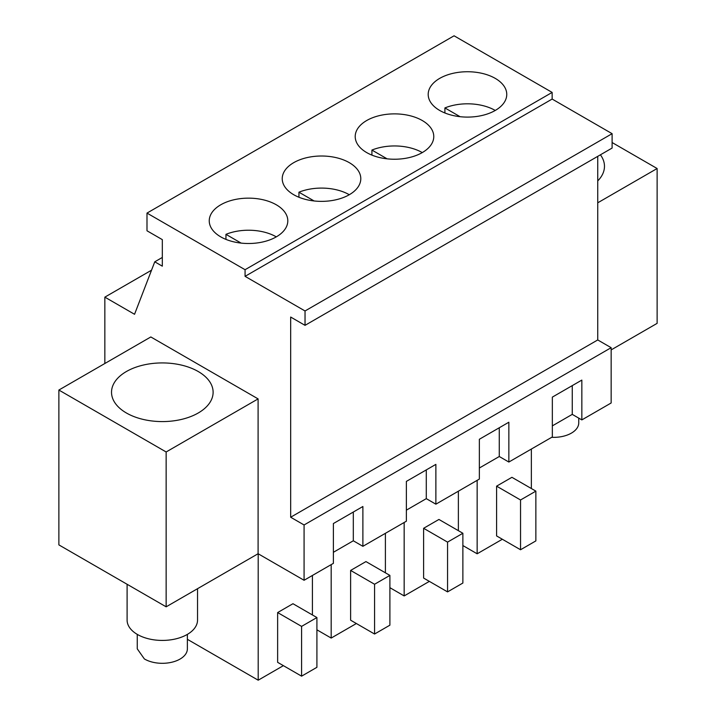 <?xml version="1.0" encoding="UTF-8"?>
<svg xmlns="http://www.w3.org/2000/svg" width="716" height="716" viewBox="0 0 716 716"><rect width="100%" height="100%" fill="white"/><g stroke="black" fill="none" stroke-linecap="round" stroke-linejoin="round"><path stroke-width="1.07" d="M166.148 451.975L166.148 606.819L58.873 544.885L58.873 390.041L166.148 451.975L258.1 398.893L258.1 553.728L304.076 580.273L304.076 524.971L290.669 517.229L290.669 317.045L305.034 325.341L305.034 310.968L245.069 276.34L245.069 269.708L146.995 213.091L146.995 230.785L162.317 239.627L162.317 266.173L154.763 261.814L162.317 257.447M146.995 213.091L454.069 35.8L552.143 92.418L552.143 99.059L612.108 133.677L612.108 148.06L305.034 325.341M597.744 156.348L597.744 339.948L611.151 347.69L611.151 402.983L581.84 419.907L572.263 414.376L552.34 425.877M104.849 363.504L104.849 297.14L134.545 314.288L154.763 261.814M258.1 398.893L150.825 336.959L58.873 390.041M611.151 349.9L657.127 323.355L657.127 168.52L612.108 142.529M479.353 468.013L499.276 456.513L508.852 462.044L552.34 436.939L552.34 397.12L581.84 380.089L581.84 419.907M406.366 510.159L426.288 498.649L435.874 504.18L479.353 479.076L479.353 439.266L508.852 422.225L508.852 462.044M333.387 552.296L353.31 540.786L362.887 546.317L406.366 521.212L406.366 481.403L435.874 464.371L435.874 504.18M304.076 580.273L333.387 563.349L333.387 523.539L362.887 506.507L362.887 546.317M166.148 606.819L258.1 553.728M104.849 297.14L151.532 270.192M245.069 269.708L552.143 92.418M478.539 116.18A39.282 22.679 0 0 0 506.758 94.414A39.282 22.679 0 0 0 456.414 72.656A39.282 22.679 0 0 0 428.195 94.414A39.282 22.679 0 0 0 478.539 116.18M332.564 200.453A39.282 22.679 0 0 0 360.792 178.696A39.282 22.679 0 0 0 310.449 156.929A39.282 22.679 0 0 0 282.229 178.696A39.282 22.679 0 0 0 332.564 200.453M405.551 158.317A39.282 22.679 0 0 0 433.771 136.55A39.282 22.679 0 0 0 383.436 114.793A39.282 22.679 0 0 0 355.208 136.55A39.282 22.679 0 0 0 405.551 158.317M237.461 199.066A39.282 22.679 0 0 0 209.242 220.832A39.282 22.679 0 0 0 259.586 242.59A39.282 22.679 0 0 0 287.805 220.832A39.282 22.679 0 0 0 237.461 199.066M245.069 276.34L552.143 99.059M305.034 310.968L612.108 133.677M290.669 517.229L597.744 339.948M304.076 524.971L611.151 347.69M597.744 202.807L657.127 168.52M600.411 154.808A50.791 29.329 180 0 1 604.474 166.309A50.791 29.329 180 0 1 597.744 180.897M198.234 371.523A50.791 29.329 180 0 1 213.117 392.261A50.791 29.329 180 0 1 181.757 419.352A50.791 29.329 180 0 1 126.401 412.989A50.791 29.329 180 0 1 111.526 392.261A50.791 29.329 180 0 1 142.878 365.16A50.791 29.329 180 0 1 198.234 371.523M572.263 414.376L572.263 385.62M499.276 456.513L499.276 427.756M426.288 498.649L426.288 469.893M353.31 540.786L353.31 512.038M477.151 480.347L477.151 553.79L462.876 545.547M531.362 449.048L531.362 488.536M502.346 539.246L477.151 553.79M535.863 491.131L535.863 540.902L520.541 549.754L496.591 535.926L496.591 486.155L520.541 499.983L535.863 491.131L511.922 477.312L496.591 486.155M385.396 533.322L385.396 572.809M331.186 564.62L331.186 638.063L316.911 629.82M356.371 623.52L331.186 638.063M389.898 575.404L389.898 625.175L374.566 634.027L350.625 620.199L350.625 570.428L374.566 584.256L389.898 575.404L365.948 561.586L350.625 570.428M458.374 491.185L458.374 530.672M404.164 522.483L404.164 595.927L389.898 587.684M429.358 581.383L404.164 595.927M462.876 533.268L462.876 583.039L447.554 591.89L423.612 578.063L423.612 528.292L447.554 542.119L462.876 533.268L438.935 519.449L423.612 528.292M258.199 553.781L258.199 680.2L187.377 639.316M312.409 575.458L312.409 614.946M283.384 665.656L258.199 680.2M316.911 617.55L316.911 667.312L301.588 676.164L277.638 662.336L277.638 612.565L301.588 626.393L316.911 617.55L292.969 603.722L277.638 612.565M520.541 549.754L520.541 499.983M374.566 634.027L374.566 584.256M447.554 591.89L447.554 542.119M301.588 676.164L301.588 626.393M578.743 418.117L578.743 422.896A25.06 14.472 180 0 1 551.687 437.315M495.257 110.452A39.282 22.679 0 0 0 456.414 104.724A39.282 22.679 0 0 0 444.905 107.928L444.905 112.976M460.084 116.69L444.905 107.928M422.27 152.589A39.282 22.679 0 0 0 383.436 146.869A39.282 22.679 0 0 0 371.917 150.065L371.917 155.112M387.096 158.827L371.917 150.065M349.283 194.725A39.282 22.679 0 0 0 310.449 189.006A39.282 22.679 0 0 0 298.939 192.201L298.939 197.249M314.109 200.963L298.939 192.201M276.295 236.862A39.282 22.679 0 0 0 237.461 231.143A39.282 22.679 0 0 0 225.952 234.338L225.952 239.395M241.122 243.1L225.952 234.338M197.535 588.695L197.535 620.092A35.218 20.334 180 0 1 175.796 638.878A35.218 20.334 180 0 1 137.418 634.466A35.218 20.334 180 0 1 127.099 620.092L127.099 584.274M187.377 634.376L187.377 648.848A25.06 14.472 180 0 1 171.751 662.246A25.06 14.472 180 0 1 144.355 658.926L137.266 648.848L137.257 634.376"/></g></svg>

